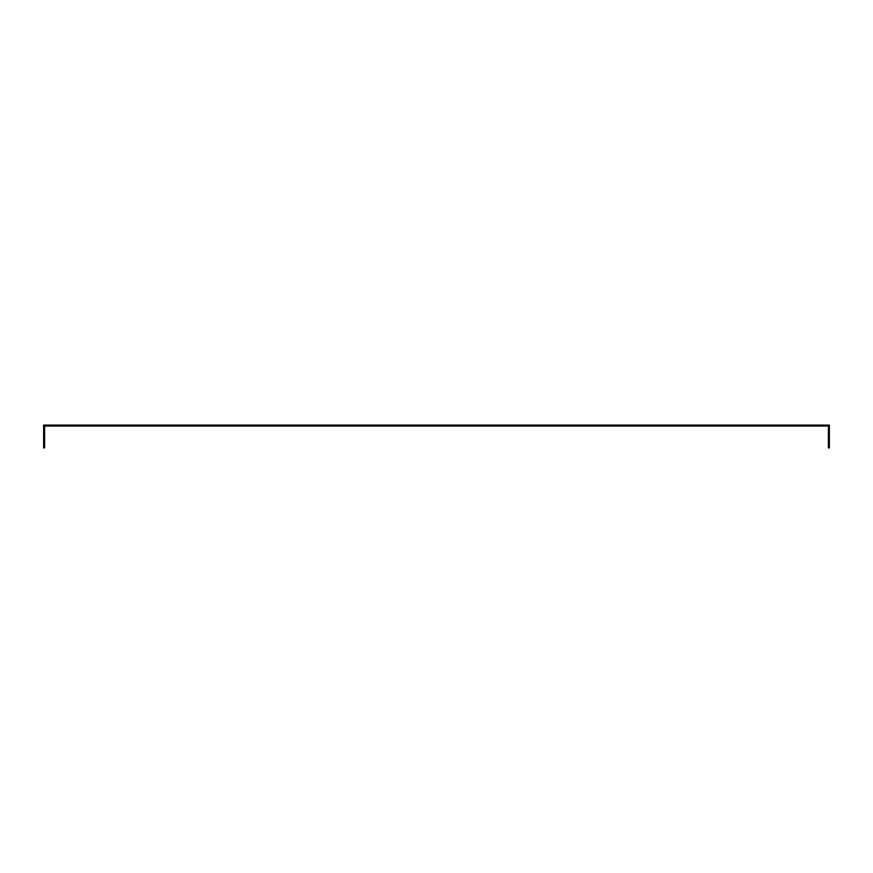 <?xml version="1.0" encoding="UTF-8"?>
<svg xmlns="http://www.w3.org/2000/svg" width="873" height="873" viewBox="0 0 873 873"><rect width="100%" height="100%" fill="white"/><g stroke="black" fill="none" stroke-linecap="round" stroke-linejoin="round"><path stroke-width="0.65" stroke-dasharray="4.37 3.27" d="M828.412 426.035L828.412 447.904L829.35 447.904L829.35 425.096L43.65 425.096L43.65 447.904L44.588 447.904L44.588 426.035L828.412 426.035M436.5 425.096L432.593 425.096L436.5 425.096M436.5 426.035L432.593 426.035L436.5 426.035M440.407 426.035L440.407 425.096L440.407 426.035M432.593 426.035L432.593 425.096L432.593 426.035"/><path stroke-width="1.31" d="M828.412 426.035L828.412 447.904L829.35 447.904L829.35 425.096L43.65 425.096L43.65 447.904L44.588 447.904L44.588 426.035L828.412 426.035"/></g></svg>

